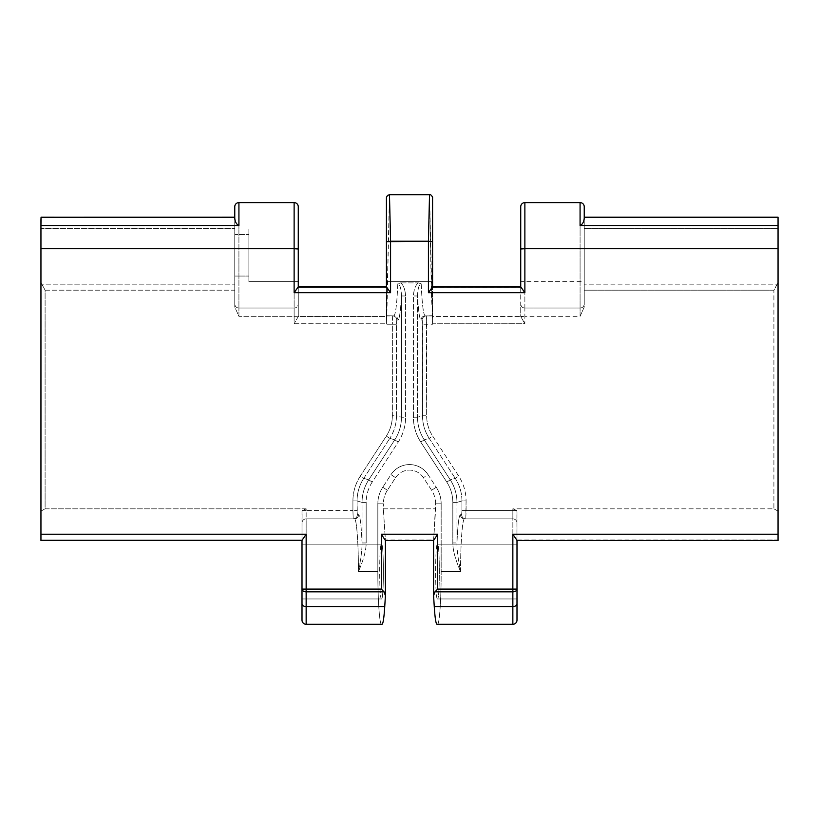 <?xml version="1.0" encoding="UTF-8"?>
<svg xmlns="http://www.w3.org/2000/svg" width="819" height="819" viewBox="0 0 819 819"><rect width="100%" height="100%" fill="white"/><g stroke="black" fill="none" stroke-linecap="round" stroke-linejoin="round"><path stroke-width="0.61" stroke-dasharray="4.09 3.07" d="M386.425 228.962L386.425 281.675L432.575 281.675L432.575 228.962L386.425 228.962L432.575 228.962L432.575 281.675L386.425 281.675L386.425 228.962L386.425 323.771L386.425 287.428L386.425 316.523L298.27 316.533L298.27 206.757A4.146 4.146 0 0 0 294.123 202.61L294.123 323.74L386.425 323.771L386.425 315.735L393.796 315.909C395.577 315.049 396.908 304.351 397.799 283.835L400.563 282.893L418.437 282.893L421.201 283.835C422.092 304.351 423.423 315.049 425.204 315.909L432.575 315.735L431.511 297.952L429.525 194.727M520.73 281.675L520.73 228.962L584.234 228.962L584.234 281.675L520.73 281.675L520.73 228.962L520.73 281.675L584.234 281.675L584.234 228.962L520.73 228.962L520.73 281.675M298.27 228.962L298.27 281.675L248.884 281.675L248.884 228.962L298.27 228.962L248.884 228.962L248.884 281.675L298.27 281.675L298.27 228.962M302.006 540.376L302.006 523.013A4.146 4.146 0 0 1 306.152 518.857L306.152 624.283L381.521 624.283C379.555 624.866 377.794 599.743 377.835 571.57L358.435 571.57C363.575 559.797 366.165 550.255 366.175 542.966L366.175 502.405C366.216 495.045 368.233 488.267 372.205 482.084L398.239 442.076C403.091 434.51 405.548 426.228 405.6 417.24L405.6 295.976C405.108 289.261 403.419 284.899 400.563 282.893L418.437 282.893L421.201 283.835C419.031 284.408 417.803 288.462 417.536 295.976C418.458 311.599 419.635 319.625 421.058 320.065L422.225 320.065L422.512 324.211L426.648 324.211L426.361 315.909L432.401 315.909L432.575 323.771L524.877 323.74L524.877 316.329L580.077 316.329L584.234 307.043L584.234 290.182L773.904 290.182L773.904 508.834L512.848 508.834L512.848 510.565L466.083 510.565L466.083 500.931C466.021 491.932 463.564 483.66 458.712 476.085L432.678 436.087C428.706 429.893 426.699 423.116 426.648 415.765L426.648 324.211L432.575 324.211L432.442 287.039L432.575 316.523L520.73 316.543L432.575 316.523L432.575 323.771L524.877 323.74L520.73 316.543L524.877 316.329L520.73 316.329L520.73 303.869A4.146 4.146 180 0 0 524.877 308.026A4.146 4.146 0 0 1 520.73 303.869A4.146 4.146 0 0 0 524.877 308.026L580.077 308.026A4.146 4.146 -0 0 0 584.234 303.869L584.234 206.757L584.234 303.869A4.146 4.146 180 0 1 580.077 308.026L580.077 316.329L524.877 316.329L524.877 308.026A4.146 4.146 0 0 1 520.73 303.869L520.73 206.757A4.146 4.146 180 0 1 524.877 202.61A4.146 4.146 -0 0 0 520.73 206.757L520.73 316.554L524.877 323.74L524.877 308.026L580.077 308.026L580.077 316.329L584.234 307.043L584.234 218.059M584.234 228.962L584.234 281.675L584.234 228.962M778.05 540.458L778.05 282.586L773.904 290.182L773.904 508.834L512.848 508.834L516.891 510.565L512.848 510.565L512.848 518.857A4.146 4.146 0 0 1 516.994 523.013L516.891 510.565L512.848 508.834L512.848 518.857A4.146 4.146 0 0 1 516.994 523.013L516.994 620.126A4.146 4.146 0 0 1 512.848 624.283L512.848 518.857L464.537 518.857C462.407 518.14 460.513 543.468 460.565 571.57L441.165 571.57C441.206 599.743 439.445 624.866 437.479 624.283L512.848 624.283A4.146 4.146 0 0 0 516.994 620.126L516.891 510.565L461.936 510.565L461.65 514.711L460.401 514.711L461.65 514.711A4.146 4.136 90 0 0 465.786 518.857L466.083 510.565L461.936 510.565L461.65 514.711A4.146 4.136 90 0 0 465.786 518.857L512.848 518.857L465.786 518.857L466.083 500.931L461.936 500.931L461.936 510.565L461.936 500.931C461.885 492.751 459.654 485.227 455.241 478.347L458.712 476.085L455.241 478.347L450.266 479.821C454.678 486.701 456.91 494.226 456.961 502.405L461.936 500.931C461.885 492.751 459.654 485.227 455.241 478.347L450.266 479.821L424.232 439.823L420.761 442.076C415.909 434.51 413.452 426.228 413.4 417.24L417.536 417.24C417.588 425.419 419.819 432.944 424.232 439.823C419.819 432.944 417.588 425.419 417.536 417.24L417.536 295.976L413.4 295.976L413.4 417.24C413.452 426.228 415.909 434.51 420.761 442.076L446.795 482.084L450.266 479.821C454.678 486.701 456.91 494.226 456.961 502.405L461.936 500.931L466.083 500.931C466.021 491.932 463.564 483.66 458.712 476.085L432.678 436.087L429.207 438.349L455.241 478.347L429.207 438.349L424.232 439.823L429.207 438.349C424.795 431.47 422.563 423.935 422.512 415.765L426.648 415.765L422.512 415.765L417.536 417.24L417.536 295.976L413.4 295.976C413.892 289.261 415.571 284.899 418.437 282.893C415.571 284.899 413.892 289.261 413.4 295.976L413.4 417.24L417.536 417.24L422.512 415.765C422.563 423.935 424.795 431.47 429.207 438.349L432.678 436.087C428.706 429.893 426.699 423.116 426.648 415.765L426.361 315.909A4.146 4.136 90 0 0 422.225 320.065L422.512 415.765L422.512 324.211L432.575 324.211L432.575 241.697M432.575 281.675L432.575 228.962L432.575 281.675M389.455 194.717L386.824 315.909L386.425 286.916M425.204 315.909C423.423 315.049 422.092 304.351 421.201 283.835C419.031 284.408 417.803 288.462 417.536 295.976C418.458 311.599 419.635 319.625 421.058 320.065A4.146 4.136 -90 0 1 425.204 315.909L426.361 315.909A4.146 4.136 90 0 0 422.225 320.065L421.058 320.065A4.146 4.136 -90 0 1 425.204 315.909L432.401 315.909L429.545 194.717M389.475 194.727L386.425 323.781L386.599 315.909L392.639 315.909L392.352 324.211L386.425 324.211L392.352 324.211L392.352 415.765C392.301 423.126 390.294 429.903 386.322 436.087L360.288 476.085C355.436 483.66 352.979 491.932 352.917 500.931L352.917 510.565L306.152 510.565L306.152 508.834L45.096 508.834L45.096 290.182L234.766 290.182L234.766 307.043L238.923 316.329L294.123 316.329L294.123 323.74L386.425 323.771L386.425 316.523L298.27 316.533L298.27 287.428L298.27 316.554L294.123 323.74L298.27 316.533L294.123 316.329L298.27 316.329L298.27 303.869A4.146 4.146 0 0 1 294.123 308.026A4.146 4.146 0 0 0 298.27 303.869A4.146 4.146 0 0 1 294.123 308.026A4.146 4.146 180 0 0 298.27 303.869L298.27 206.757A4.146 4.146 0 0 0 294.123 202.61L238.923 202.61L238.923 308.026A4.146 4.146 0 0 1 234.766 303.869L234.766 206.757A4.146 4.146 180 0 1 238.923 202.61A4.146 4.146 -0 0 0 234.766 206.757L234.766 303.869A4.146 4.146 0 0 0 238.923 308.026L294.123 308.026L294.123 316.329L238.923 316.329L238.923 308.026L294.123 308.026L238.923 308.026L294.123 308.026L294.123 202.61L238.923 202.61L238.923 308.026A4.146 4.146 0 0 1 234.766 303.869A4.146 4.146 0 0 0 238.923 308.026L238.923 316.329L234.766 307.043L234.766 284.162L234.766 290.182L45.096 290.182L40.95 282.586L40.95 540.458M386.425 220.086L386.425 315.735L393.796 315.909A4.146 4.136 90 0 1 397.942 320.065L396.775 320.065A4.146 4.136 -90 0 0 392.639 315.909L393.796 315.909A4.146 4.136 90 0 1 397.942 320.065C399.365 319.625 400.542 311.599 401.464 295.976L401.464 417.24C401.412 425.419 399.181 432.944 394.768 439.823L368.734 479.821L363.759 478.347L360.288 476.085L386.322 436.087L389.793 438.349C394.205 431.47 396.437 423.935 396.488 415.765L392.352 415.765L392.352 324.211L396.488 324.211L396.775 320.065A4.146 4.136 -90 0 0 392.639 315.909L392.352 324.211L396.488 324.211L396.488 415.765L392.352 415.765C392.301 423.126 390.294 429.903 386.322 436.087L389.793 438.349L363.759 478.347L360.288 476.085C355.436 483.66 352.979 491.932 352.917 500.931L357.064 500.931C357.115 492.751 359.346 485.227 363.759 478.347C359.346 485.227 357.115 492.751 357.064 500.931L357.064 510.565L352.917 510.565L352.917 500.931L357.064 500.931L362.039 502.405L362.039 542.966C361.24 524.836 360.094 515.417 358.599 514.711A4.146 4.136 90 0 1 354.463 518.857L306.152 518.857L306.152 510.565L302.109 510.565L302.006 539.997L40.95 539.987L40.95 511.107L45.096 508.834L45.096 290.182L40.95 282.586L40.95 511.107L45.096 508.834L306.152 508.834L302.006 511.097L302.006 620.126A4.146 4.146 0 0 0 306.152 624.283L306.152 518.857A4.146 4.146 0 0 0 302.006 523.013A4.146 4.146 0 0 1 306.152 518.857L354.463 518.857L306.152 518.857A4.146 4.146 0 0 0 302.006 523.013L302.006 620.126A4.146 4.146 0 0 0 306.152 624.283L381.521 624.283C379.555 624.866 377.794 599.743 377.835 571.57L377.835 503.839L383.353 503.839A24.898 24.898 0 0 1 387.387 490.253L395.587 477.651A16.605 16.605 0 0 1 423.413 477.651L431.613 490.253A24.898 24.898 0 0 1 435.647 503.839L435.647 508.834L383.353 508.834L383.353 503.839L383.353 508.834L435.647 508.834L433.65 539.987L385.35 539.987L383.353 508.834L385.421 540.479L385.421 595.014M381.521 598.965C383.988 600.286 383.988 542.854 381.521 544.174C379.064 542.854 379.064 600.286 381.521 598.965L302.006 598.965L302.006 544.174L381.521 544.174C383.988 542.854 383.988 600.286 381.521 598.965C379.064 600.286 379.064 542.854 381.521 544.174L302.006 544.174L302.006 598.965L381.521 598.965M437.479 598.965C435.012 600.286 435.012 542.854 437.479 544.174L516.994 544.174L516.994 598.965L437.479 598.965L516.994 598.965L516.994 544.174L437.479 544.174C439.936 542.854 439.936 600.286 437.479 598.965C439.936 600.286 439.936 542.854 437.479 544.174C435.012 542.854 435.012 600.286 437.479 598.965M302.006 544.174L302.006 598.965L302.006 544.174M437.715 534.213L433.579 540.468L435.647 503.839L441.165 503.839L441.165 571.57C441.206 599.743 439.445 624.866 437.479 624.283L512.848 624.283L512.848 518.857L464.537 518.857A4.146 4.136 -90 0 1 460.401 514.711C458.906 515.417 457.76 524.836 456.961 542.966L456.961 502.405L452.825 502.405L452.825 542.966C452.764 549.969 455.344 559.5 460.565 571.57L441.165 571.57L441.165 503.839A30.416 30.416 0 0 0 436.24 487.244L428.04 474.641A22.113 22.113 0 0 0 390.96 474.641L382.76 487.244A30.416 30.416 0 0 0 377.835 503.839L377.835 571.57L358.435 571.57C358.487 543.468 356.593 518.14 354.463 518.857L353.214 518.857A4.146 4.136 -90 0 0 357.35 514.711L357.064 510.565L352.917 510.565L353.214 518.857L306.152 518.857L306.152 510.565L352.917 510.565L353.214 518.857A4.146 4.136 -90 0 0 357.35 514.711L358.599 514.711A4.146 4.136 90 0 1 354.463 518.857C356.593 518.14 358.487 543.468 358.435 571.57C360.964 558.701 362.172 549.17 362.039 542.966L366.175 542.966C366.165 550.255 363.575 559.797 358.435 571.57C360.964 558.701 362.172 549.17 362.039 542.966L366.175 542.966L366.175 502.405L362.039 502.405L362.039 542.966C361.24 524.836 360.094 515.417 358.599 514.711L357.35 514.711L357.064 500.931L362.039 502.405C362.09 494.226 364.322 486.701 368.734 479.821L372.205 482.084C368.233 488.267 366.216 495.045 366.175 502.405L362.039 502.405C362.09 494.226 364.322 486.701 368.734 479.821L372.205 482.084L398.239 442.076L394.768 439.823L368.734 479.821L363.759 478.347L389.793 438.349L394.768 439.823L389.793 438.349C394.205 431.47 396.437 423.935 396.488 415.765L401.464 417.24L405.6 417.24C405.548 426.228 403.091 434.51 398.239 442.076L394.768 439.823C399.181 432.944 401.412 425.419 401.464 417.24L405.6 417.24L405.6 295.976L401.464 295.976L401.464 417.24L396.488 415.765L396.488 324.211L396.775 320.065L397.942 320.065C399.365 319.625 400.542 311.599 401.464 295.976C401.197 288.462 399.969 284.418 397.799 283.835C396.908 304.351 395.577 315.049 393.796 315.909M433.579 595.014L433.65 539.987L385.421 540.479L381.285 534.213M584.234 217.537L584.234 284.162L777.743 284.162L584.234 284.162L584.234 290.182L773.904 290.182L778.05 282.586L778.05 228.327L778.05 511.107L773.904 508.834L778.05 511.107L778.05 539.987L516.994 539.987L516.994 511.097L516.994 540.376M516.994 598.965L516.994 544.174L516.994 598.965M778.05 217.189L778.05 228.327L584.234 228.327L778.05 228.327L778.05 217.537M298.27 286.916L386.425 287.428L298.27 286.916M234.766 218.059L234.766 284.162L41.257 284.162L234.766 284.162L234.766 217.537M234.766 276.064L234.766 234.562L234.766 276.064L234.766 234.562L248.884 234.562L248.884 276.064L234.766 276.064L248.884 276.064L248.884 234.562L248.884 276.064L248.884 234.562L234.766 234.562L234.766 276.064M248.884 281.675L248.884 228.962L248.884 281.675M40.95 219.625L40.95 282.586L40.95 228.327L234.766 228.327L40.95 228.327L40.95 219.625M446.795 482.084C450.767 488.278 452.784 495.045 452.825 502.405C452.784 495.045 450.767 488.278 446.795 482.084L450.266 479.821L424.232 439.823L420.761 442.076L446.795 482.084M456.961 502.405L452.825 502.405L452.825 542.966L456.961 542.966L456.961 502.405M460.401 514.711C458.906 515.417 457.76 524.836 456.961 542.966C456.797 548.873 457.995 558.415 460.565 571.57C460.513 543.468 462.407 518.14 464.537 518.857A4.146 4.136 -90 0 1 460.401 514.711M456.961 542.966C456.797 548.873 457.995 558.415 460.565 571.57C455.344 559.5 452.764 549.969 452.825 542.966L456.961 542.966M516.994 523.013A4.146 4.146 0 0 0 512.848 518.857A4.146 4.146 0 0 1 516.994 523.013M778.05 540.509L778.05 539.987L516.994 540.458M401.464 295.976C401.197 288.462 399.969 284.418 397.799 283.835L400.563 282.893C403.419 284.899 405.108 289.261 405.6 295.976L401.464 295.976M387.387 490.253A24.898 24.898 0 0 0 383.353 503.839L377.835 503.839A30.416 30.416 0 0 1 382.76 487.244L387.387 490.253L382.76 487.244L390.96 474.641L395.587 477.651L387.387 490.253M423.413 477.651A16.605 16.605 0 0 0 395.587 477.651L390.96 474.641A22.113 22.113 0 0 1 428.04 474.641L423.413 477.651L428.04 474.641L436.24 487.244L431.613 490.253L423.413 477.651M435.647 503.839A24.898 24.898 0 0 0 431.613 490.253L436.24 487.244A30.416 30.416 0 0 1 441.165 503.839L435.647 503.839M433.589 540.509L433.65 539.987M385.35 539.987L385.411 540.509M306.152 510.565L306.152 508.834L302.109 510.565L306.152 510.565M302.006 539.987L40.95 539.987L40.95 540.509M41.042 217.537L40.981 218.315L41.042 217.537M524.877 308.026L524.877 202.61L524.877 308.026L580.077 308.026L524.877 308.026M584.234 303.869A4.146 4.146 0 0 1 580.077 308.026A4.146 4.146 0 0 0 584.234 303.869M584.234 206.757A4.146 4.146 -0 0 0 580.077 202.61L580.077 308.026L580.077 202.61L524.877 202.61L580.077 202.61A4.146 4.146 180 0 1 584.234 206.757M432.575 287.428L520.73 287.428L432.575 287.428M386.425 315.735L386.425 320.946M354.463 518.857L306.152 518.857M464.537 518.857L512.848 518.857M432.401 315.909L426.361 315.909M432.575 323.781L432.575 315.735"/><path stroke-width="1.23" d="M386.425 286.916L386.425 202.047L386.425 286.916L386.425 241.697L390.571 241.226L390.571 292.67L294.123 292.67L294.123 248.71L40.95 248.71L40.95 534.213L306.152 534.213L306.152 589.086L381.285 589.086L381.285 534.213L437.715 534.213L437.715 589.086L512.848 589.086L512.848 534.213L778.05 534.213L778.05 248.71L524.877 248.71L524.877 292.67L428.429 292.67L428.429 241.226L390.571 241.226L390.571 292.67L386.558 287.039L298.136 287.039L294.123 292.67L294.123 248.71L40.95 248.71L40.95 225.542L238.923 225.542L238.923 202.61L294.123 202.61L294.123 248.71L294.123 202.61A4.146 4.146 180 0 1 298.27 206.757L298.27 248.976L294.123 248.71L298.27 248.976L298.27 286.916L298.27 206.757A4.146 4.146 -0 0 0 294.123 202.61L238.923 202.61A4.146 4.146 0 0 0 234.766 206.757L234.766 218.059L234.766 206.757A4.146 4.146 0 0 1 238.923 202.61L238.923 225.542C236.425 224.345 235.043 221.857 234.766 218.059C235.043 221.857 236.425 224.345 238.923 225.542L40.95 225.542L41.042 217.537L234.766 217.537L41.073 217.189L40.95 219.615M429.525 194.727L428.429 241.226L386.425 241.697L386.425 198.208L386.425 228.962M520.73 286.916L520.73 206.757A4.146 4.146 0 0 1 524.877 202.61L580.077 202.61L580.077 225.542C582.575 224.345 583.957 221.857 584.234 218.059L584.234 206.757A4.146 4.146 0 0 0 580.077 202.61L524.877 202.61L524.877 248.71L524.877 202.61A4.146 4.146 0 0 0 520.73 206.757L520.73 248.976L524.877 248.71L520.73 248.976L520.73 286.916M432.575 286.916L432.575 202.047L432.575 286.916L432.575 241.697L428.429 241.226L432.575 241.697M389.475 194.727L390.571 241.226L389.455 194.717L429.545 194.717L428.429 241.226L428.429 292.67L432.442 287.039L520.864 287.039L524.877 292.67L520.864 287.039L432.442 287.039L428.429 292.67L524.877 292.67L524.877 248.71L778.05 248.71L778.05 540.458L516.994 540.458L778.05 540.509L516.994 540.509M385.421 595.014L385.421 540.479L381.285 534.213L381.285 589.086L306.152 589.086L306.152 591.84L384.039 591.84L381.285 589.086L384.039 591.84L385.432 595.321L384.746 606.572L306.152 606.572L306.152 591.84L306.152 606.572A4.146 2.754 0 0 1 302.006 603.818L302.006 620.126A4.146 4.146 0 0 0 306.152 624.283A4.146 4.146 0 0 1 302.006 620.126L302.006 589.086A4.146 2.754 0 0 0 306.152 591.84A4.146 2.754 180 0 1 302.006 589.086L306.152 589.086L306.152 591.84L384.039 591.84L385.421 595.659L384.746 606.572C383.998 618.069 383.087 623.976 381.992 624.283L306.152 624.283L306.152 606.572A4.146 2.754 180 0 1 302.006 603.818L302.006 540.376L306.152 534.213L306.152 589.086L302.006 589.086L302.006 540.376L306.152 534.213L40.95 534.213L40.95 219.625M434.961 591.84L512.848 591.84L512.848 606.572L434.254 606.572L433.579 595.659L434.961 591.84L433.568 595.321L434.254 606.572L512.848 606.572L512.848 591.84L434.961 591.84L437.715 589.086L434.961 591.84M381.285 534.213L437.715 534.213L437.715 589.086L512.848 589.086L512.848 591.84L512.848 589.086L516.994 589.086A4.146 2.754 180 0 1 512.848 591.84A4.146 2.754 0 0 0 516.994 589.086L516.994 603.818A4.146 2.754 180 0 1 512.848 606.572L512.848 624.283L437.008 624.283C435.913 623.976 435.002 618.069 434.254 606.572C435.002 618.069 435.913 623.976 437.008 624.283L512.848 624.283L512.848 606.572A4.146 2.754 0 0 0 516.994 603.818L516.994 620.126A4.146 4.146 0 0 1 512.848 624.283A4.146 4.146 0 0 0 516.994 620.126L516.994 589.086L512.848 589.086L512.848 534.213L516.994 540.376L516.994 589.086L516.994 540.376L512.848 534.213L778.05 534.213L778.05 540.458M433.579 595.014L433.579 540.468L385.718 540.479M385.432 540.479L433.568 540.468L437.715 534.213M778.05 217.537L778.05 248.71L778.05 225.542L580.077 225.542L778.05 225.542L778.05 217.537L584.234 217.537L778.05 217.189L584.234 217.189M298.27 287.172L386.558 287.039L390.571 292.67L294.123 292.67L298.136 287.039M40.95 540.458L40.95 534.213L40.95 540.458L302.006 540.458L40.95 540.509L302.006 540.509M306.152 606.572L384.746 606.572C383.998 618.069 383.087 623.976 381.992 624.283L306.152 624.283L306.152 606.572M234.766 217.189L41.063 217.219M580.077 225.542L580.077 202.61A4.146 4.146 0 0 1 584.234 206.757L584.234 218.059C583.957 221.857 582.575 224.345 580.077 225.542M429.545 194.717C430.62 193.775 432.954 197.277 432.575 197.748L432.575 240.407M389.455 194.717L387.489 195.434L386.445 197.348L386.425 220.086M385.432 595.341L385.432 540.376M433.568 595.341L433.568 540.376M386.466 286.916L298.229 286.916M433.589 540.509L385.411 540.509M432.534 286.916L520.771 286.916"/></g></svg>
